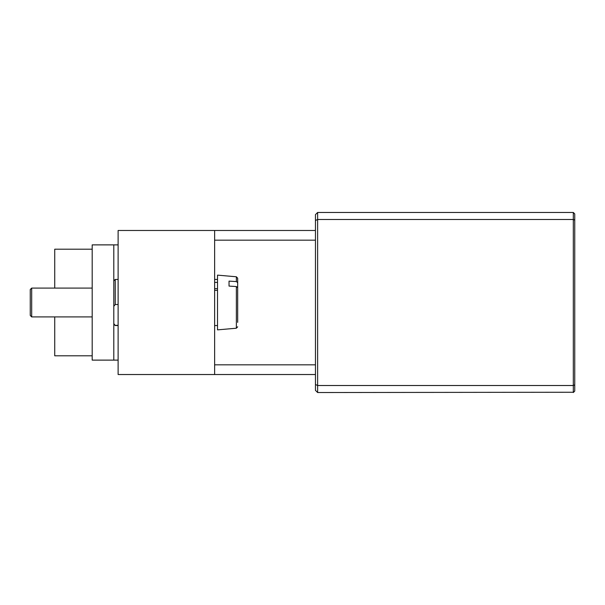 <?xml version="1.0" encoding="UTF-8"?>
<svg xmlns="http://www.w3.org/2000/svg" width="605" height="605" viewBox="0 0 605 605"><rect width="100%" height="100%" fill="white"/><g stroke="black" fill="none" stroke-linecap="round" stroke-linejoin="round"><path stroke-width="0.91" d="M229.038 281.121L236.366 281.59L236.366 276.78L217.513 275.131L217.513 329.869L236.366 328.22L236.366 286.558L229.038 286.089L229.038 281.121L229.038 286.089M237.682 322.367L237.682 287.609L236.366 286.558M236.366 281.59L237.682 282.633L237.682 278.217L236.366 276.78M237.682 282.633L237.682 317.391L237.682 282.633M31.687 316.907L30.25 315.462L30.25 289.538L31.687 288.093L31.687 316.907L92.187 316.907M113.8 323.569L115.237 325.55L118.119 325.55M113.8 280.894L115.237 279.45L115.237 304.519L113.8 306.289M115.237 304.519L118.119 304.519M118.119 325.339L115.237 325.339M217.513 290.332L214.631 290.332M214.631 282.376L217.513 282.376M217.513 288.683L214.631 288.683M118.119 374.525L118.119 230.475L315.462 230.475L214.631 230.475L214.631 374.525L118.119 374.525M113.8 244.881L113.8 360.119L92.187 360.119L92.187 244.881L118.119 244.881M315.462 374.525L214.631 374.525M214.631 364.823L315.462 364.823M315.462 240.177L214.631 240.177M315.462 220.507L317.625 219.486L573.313 219.486L573.313 212.468L317.625 212.468L315.462 214.631L315.462 390.369L317.625 392.532L573.601 392.244M92.187 355.8L54.737 355.8L54.737 316.907M92.187 249.199L54.737 249.199L54.737 288.093M315.893 390.8L315.462 390.369M317.625 212.468L317.625 392.532M574.75 384.833L574.75 391.087L573.313 392.532L573.313 385.514L574.75 384.833L574.75 220.167L573.313 219.486L573.313 385.514L317.625 385.514L315.462 384.493M573.313 212.468L574.75 213.913L574.75 220.167M236.366 328.22L237.682 326.783M31.687 288.093L92.187 288.093M113.8 324.106L115.237 325.55M115.237 279.45L118.119 279.45M214.631 325.55L217.513 325.55M214.631 279.45L217.513 279.45M118.119 360.119L113.8 360.119"/></g></svg>
